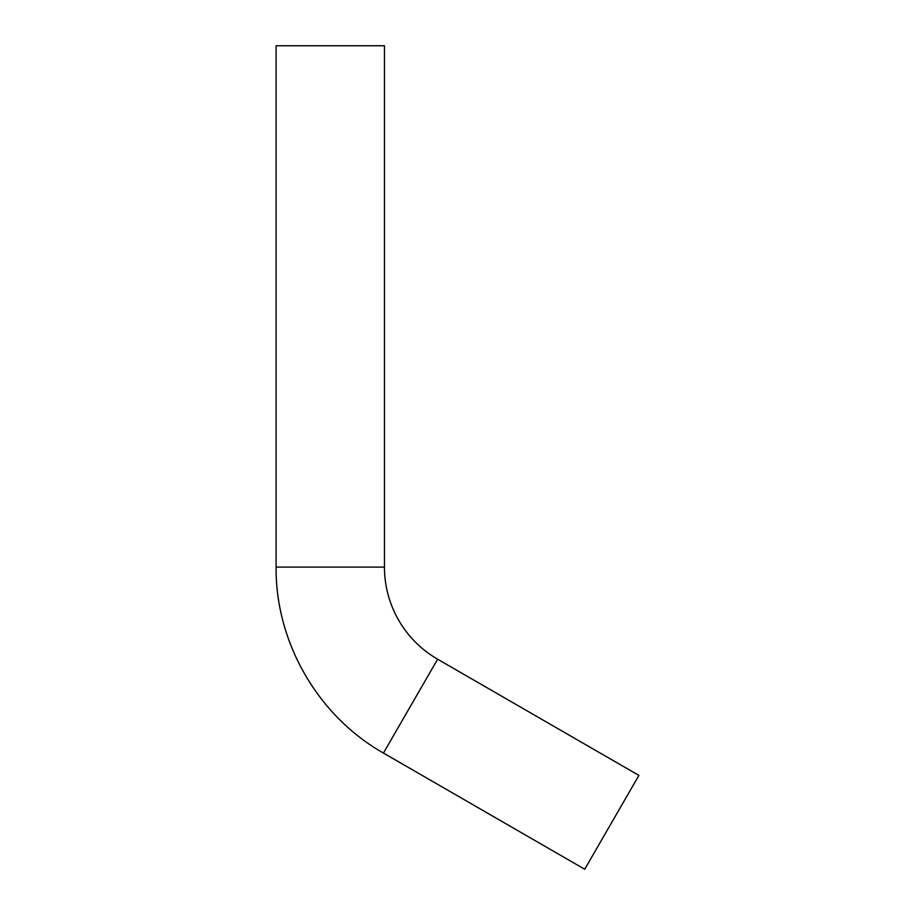 <?xml version="1.0" encoding="UTF-8"?>
<svg xmlns="http://www.w3.org/2000/svg" width="915" height="915" viewBox="0 0 915 915"><rect width="100%" height="100%" fill="white"/><g stroke="black" fill="none" stroke-linecap="round" stroke-linejoin="round"><path stroke-width="1.37" d="M437.633 659.212L383.454 753.056L584.719 869.25L638.899 775.405L437.633 659.212A106.357 106.357 0 0 1 384.46 567.106L276.101 567.106L276.101 45.75L384.46 45.75L384.46 567.106M383.454 753.056C317.928 716.01 275.415 642.376 276.101 567.106"/></g></svg>
